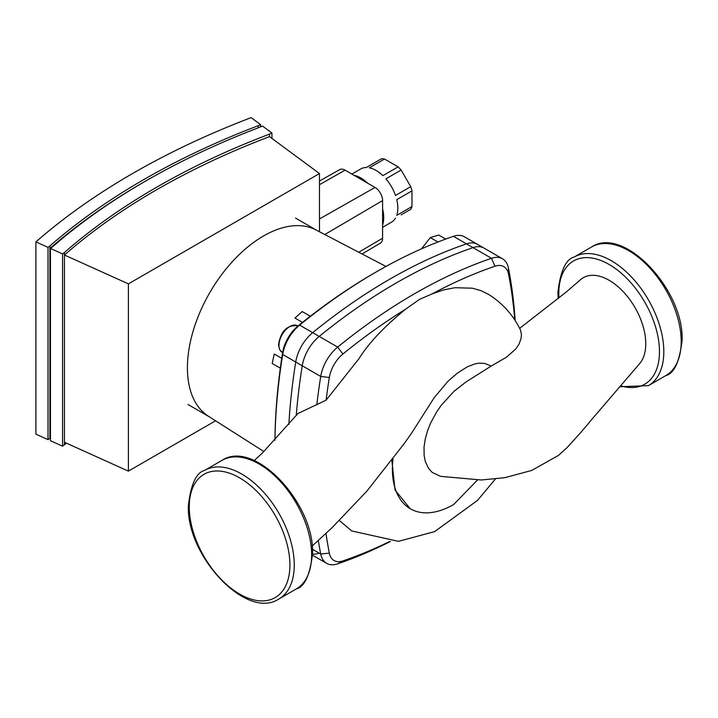 <?xml version="1.0" encoding="UTF-8"?>
<svg xmlns="http://www.w3.org/2000/svg" width="718" height="718" viewBox="0 0 718 718"><rect width="100%" height="100%" fill="white"/><g stroke="black" fill="none" stroke-linecap="round" stroke-linejoin="round"><path stroke-width="1.08" d="M48.016 439.622L48.016 247.351L35.9 241.885L35.9 434.166L48.016 439.622L49.901 438.222A735.932 424.885 180 0 1 50.44 437.765M35.9 241.885A760.954 439.335 180 0 1 251.112 117.635L260.571 124.627L258.148 125.722A735.932 424.885 0 0 0 49.901 245.951L48.016 247.351M49.901 438.222L49.901 245.951M258.148 127.849L258.148 125.722M260.571 126.88L260.571 124.627M382.595 225.021A32.283 18.641 -120 0 0 383.708 217.536A32.283 18.641 -120 0 0 382.595 208.767M367.93 183.35A32.283 18.641 -120 0 0 353.848 175.228M411.97 190.871L411.97 206.551L396.758 215.337A30.739 17.753 -120 0 0 397.844 208.13A30.739 17.753 -120 0 0 396.758 199.658L411.97 190.871A30.739 17.753 -120 0 0 410.723 186.671L395.501 195.458A30.739 17.753 -120 0 0 385.907 178.827L401.12 170.049A30.739 17.753 -120 0 0 398.104 166.863L382.891 175.65A30.739 17.753 -120 0 0 369.312 167.815L384.534 159.028A30.739 17.753 -120 0 0 381.518 158.723L366.297 167.509A30.739 17.753 -120 0 0 360.732 168.954L351.856 174.079M144.587 181.645A735.932 424.885 0 0 0 49.901 248.464L49.901 435.718L50.44 435.952M384.534 159.028L398.104 166.863M401.12 170.049L410.723 186.671M401.12 214.853L410.723 209.315A30.739 17.753 -120 0 0 411.97 206.551M382.595 227.328L391.472 222.203A30.739 17.753 -120 0 0 395.501 218.101M362.069 253.975L380.414 243.124A10.725 6.193 -120 0 0 382.595 238.232L382.595 200.582A10.725 6.193 -120 0 0 375.02 187.443L345.08 170.166A10.725 6.193 -120 0 0 339.749 169.61L319.474 181.035M271.925 138.412L271.925 133.018L269.501 134.113A720.378 415.901 0 0 0 64.441 252.503L62.547 253.903L50.44 248.446L52.324 247.046A733.338 423.387 180 0 1 260.042 127.122L262.465 126.027L271.925 133.018M269.501 136.626L319.474 173.55L128.396 283.87L64.441 255.016A720.378 415.901 0 0 1 269.501 136.626L269.501 134.113M66.334 443.132A720.378 415.901 0 0 0 64.441 444.783L62.547 446.183L50.44 440.717L50.44 248.446M215.571 420.793L128.396 471.125L64.441 442.27L64.441 444.783M64.441 442.27L64.441 252.503M319.474 231.752L319.474 173.55M128.396 471.125L128.396 283.87M62.547 446.183L62.547 253.903M50.44 248.697L49.901 248.464M317.302 230.657A107.601 62.125 120 0 0 234.382 259.485A107.601 62.125 120 0 0 187.416 367.769A107.601 62.125 120 0 0 209.701 417.023M385.97 266.441L315.956 229.922A107.601 62.125 120 0 0 263.497 235.989A107.601 62.125 120 0 0 193.573 329.598A107.601 62.125 120 0 0 208.391 416.234L263.892 451.523M437.962 241.993L430.315 237.577L421.502 248.841M376.528 271.754L374.356 273.011A540.475 312.043 120 0 0 374.356 273.011A540.475 312.043 120 0 0 310.293 316.243L302.179 311.558L294.972 318.056L302.484 322.382A540.475 312.043 120 0 0 297.898 326.08A27.67 15.976 120 0 0 282.641 352.502A540.475 312.043 120 0 0 281.734 358.327L274.222 353.992L272.203 363.479L280.325 368.163A540.475 312.043 120 0 0 274.94 440.242A543.544 313.82 -60 0 1 282.686 354.486A30.739 17.753 -60 0 1 299.63 325.128A543.544 313.82 -60 0 1 376.528 271.754A543.544 313.82 -60 0 1 453.444 236.33A30.739 17.753 -60 0 1 464.465 236.814L484.031 248.105A30.739 17.753 -60 0 0 473.009 247.629A543.544 313.82 -60 0 0 319.196 336.428L299.63 325.128L297.898 326.08M281.734 358.327A540.475 312.043 120 0 0 280.325 368.163M310.293 316.243A540.475 312.043 120 0 0 302.484 322.382M445.699 239.067L438.734 235.055L430.315 237.577M319.196 553.174A30.739 17.753 -60 0 1 312.545 554.072M296.238 415.578A543.544 313.82 -60 0 1 302.251 365.785A30.739 17.753 -60 0 1 319.196 336.428M326.107 400.159A537.396 310.266 -60 0 1 329.338 377.506A24.591 14.198 -60 0 1 342.89 354.019A537.396 310.266 -60 0 1 405.473 309.287C383.933 326.905 368.433 343.375 358.964 358.713L326.107 400.159L297.853 413.568L262.959 452.421L254.217 460.597M515.183 320.605A543.544 313.82 120 0 0 508.434 268.074A30.739 17.753 120 0 0 502.51 258.776A30.739 17.753 120 0 0 491.489 258.292A543.544 313.82 120 0 0 337.675 347.09A30.739 17.753 120 0 0 320.731 376.447A543.544 313.82 120 0 0 316.809 404.808M488.743 294.506L481.24 290.736L472.3 288.187L454.871 287.712L443.607 289.91L432.164 293.877L419.572 299.334L405.473 309.287M432.164 293.877A537.396 310.266 -60 0 1 494.962 266.225A24.591 14.198 -60 0 1 508.524 274.052A537.396 310.266 -60 0 1 514.752 319.95M318.298 540.421A543.544 313.82 120 0 0 320.731 554.054A30.739 17.753 120 0 0 326.654 563.361A30.739 17.753 120 0 0 337.675 563.836A543.544 313.82 120 0 0 390.305 541.543M389.605 541.525A537.396 310.266 -60 0 1 342.89 560.929A24.591 14.198 -60 0 1 329.338 553.102A537.396 310.266 -60 0 1 325.999 533.402M339.417 520.541L351.802 530.97L398.472 541.336L434.695 531.589L477.533 500.374L495.402 479.014M502.51 258.776L477.506 244.344A30.739 17.753 120 0 0 466.485 243.86A543.544 313.82 120 0 0 312.68 332.658A30.739 17.753 120 0 0 295.726 362.016A543.544 313.82 120 0 0 288.851 424.535M392.997 458.784A86.743 50.08 -60 0 0 410.355 508.784A86.743 50.08 -60 0 0 453.722 504.494L477.434 480.046M391.831 460.319L395.044 490.008L410.104 508.64M519.653 328.332L566.179 292.091L580.297 279.858A51.804 29.905 -120 0 1 630.601 300.707A51.804 29.905 -120 0 1 639.621 363.64L598.363 411.755C588.993 422.247 588.85 423.997 566.843 447.835L558.344 455.481L531.733 470.425L504.826 477.685L481.311 479.983L440.583 476.348L432.218 472.426L428.628 468.522L425.352 461.629L424.123 455.391L424.042 447.036L425.227 439.075L427.722 430.279L430.773 422.74L436.697 411.872L441.265 405.275L453.911 391.4L465.758 382.12L491.157 366.063L484.767 363.425L479.077 363.146L474.76 363.927L467.274 366.844L457.537 373.019L448.086 381.168L434.246 397.619L411.522 433.241L403.004 445.322M491.157 366.063L506.459 357.214L515.703 349.038L519.069 344.101L521.133 338.232L521.439 334.615L520.595 330.226C513.325 315.211 502.627 303.256 488.491 294.353M324.805 234.535L382.595 200.582M358.749 252.242L382.595 238.232M319.474 218.954L375.02 187.443M319.474 184.688L345.08 170.166M282.623 352.628L282.165 352.367A15.374 8.876 -60 0 1 278.988 345.331A15.374 8.876 -60 0 1 285.692 329.858A15.374 8.876 -60 0 1 297.539 325.748L297.988 326.008M282.641 352.502L282.686 354.486L302.251 365.785M453.444 236.33L473.009 247.629M591.578 246.992A74.241 42.865 60 0 1 628.699 250.672A74.241 42.865 60 0 1 681.202 341.597A74.241 42.865 60 0 1 665.819 375.586L648.435 385.629A74.241 42.865 -120 0 0 663.809 351.64A74.241 42.865 -120 0 0 611.314 260.715A74.241 42.865 -120 0 0 574.194 257.035L591.578 246.992C623.969 225.362 684.164 290.171 682.1 340.341C679.551 361.773 674.13 373.522 665.819 375.586M558.954 297.97A71.172 41.088 60 0 1 558.81 293.536A71.172 41.088 60 0 1 609.133 264.475A71.172 41.088 60 0 1 659.465 351.64A71.172 41.088 60 0 1 620.54 385.772M294.263 564.994A74.241 42.865 -120 0 0 241.76 474.068A74.241 42.865 -120 0 0 204.639 470.389C196.292 472.525 190.871 484.273 188.367 505.634C186.303 555.813 246.489 620.612 278.88 598.983A74.241 42.865 -120 0 0 294.263 564.994M189.265 506.89A71.172 41.088 60 0 1 239.588 477.838A71.172 41.088 60 0 1 289.91 564.994A71.172 41.088 60 0 1 239.588 594.055A71.172 41.088 60 0 1 189.265 506.89M296.274 588.948C304.576 586.884 310.005 575.136 312.554 553.704C314.61 503.524 254.423 438.725 222.033 460.355A74.241 42.865 60 0 1 259.153 464.025A74.241 42.865 60 0 1 311.648 554.96A74.241 42.865 60 0 1 296.274 588.948L278.88 598.983M295.726 362.016L320.731 376.447L329.338 377.506M342.89 354.019L337.675 347.09L312.68 332.658M494.962 266.225L491.489 258.292L466.485 243.86M508.524 274.052L508.434 268.074M342.89 560.929L337.675 563.836M329.338 553.102L320.731 554.054L312.411 549.252M316.638 230.272L295.556 218.11M209.037 416.637L187.963 404.476M282.165 352.367L279.499 349.406L278.53 344.703C280.702 331.195 287.038 324.868 297.539 325.748M558.182 298.589L557.913 292.28C560.462 270.848 565.883 259.099 574.194 257.035M326.654 563.361L312.536 555.211M404.629 443.078L366.719 491.309L331.815 527.936L312.159 546.057M222.033 460.355L204.639 470.389M619.706 386.751L648.435 385.629M410.355 508.784L409.843 508.488"/></g></svg>
